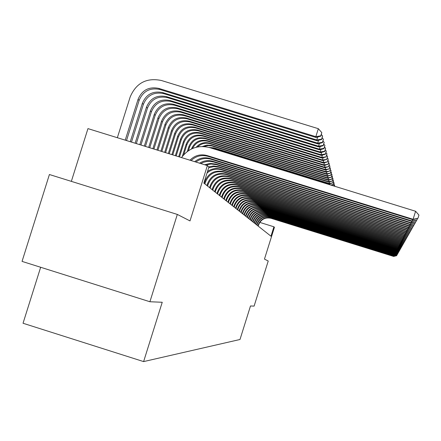 <?xml version="1.0" encoding="UTF-8"?>
<svg xmlns="http://www.w3.org/2000/svg" width="441" height="441" viewBox="0 0 441 441"><rect width="100%" height="100%" fill="white"/><g stroke="black" fill="none" stroke-linecap="round" stroke-linejoin="round"><path stroke-width="0.66" d="M40.66 267.268L23.037 323.253L143.612 361.592L239.992 339.493L250.499 305.966L254.099 306.115L268.227 261.033L264.462 259.099L274.44 227.269L273.922 226.795L259.788 222.391M143.612 361.592L162.238 302.267L149.901 301.749L22.05 261.397L49.409 174.52L177.326 214.425L190.005 220.924L207.375 165.601L87.957 128.612L71.348 181.367M149.901 301.749L177.326 214.425M207.375 165.601L208.913 167.018L203.858 183.125L270.972 236.205L273.922 226.795M189.95 160.204C194.801 155.37 200.517 153.826 207.11 155.557L413.085 219.276L415.593 211.256L209.607 147.603C198.086 144.78 188.715 148.11 181.494 157.586M191.129 160.568C195.931 156.031 201.509 154.609 207.865 156.301L412.853 219.717L413.085 219.276L417.947 218.301L412.853 219.717M415.593 211.256L418.95 215.098L417.947 218.301M126.506 140.552L139.13 100.41C143.082 91.138 149.973 87.489 159.791 89.462L316.07 137.498L315.833 136.66L318.33 128.684L161.296 80.471C146.5 77.506 136.126 83.007 130.167 96.976L117.35 137.719M125.227 140.155L138.044 99.401C142.019 90.085 148.937 86.419 158.804 88.398L315.833 136.66L320.8 135.8L320.883 136.137L321.798 132.609L320.8 135.8M321.798 132.609L318.33 128.684M316.07 137.498L320.883 136.137M194.69 161.671C199.299 157.994 204.437 156.935 210.098 158.49L412.175 221.018L412.605 219.64M195.892 162.045C200.418 158.644 205.396 157.696 210.826 159.207L411.955 221.443L412.175 221.018L416.949 220.059L411.955 221.443M417.407 218.587L416.949 220.059M199.547 163.176C203.759 160.579 208.235 159.962 212.975 161.318L411.299 222.694L411.712 221.371M200.793 163.561L203.373 162.316L207.077 161.412L209.933 161.323L213.676 162.007L411.084 223.107L411.299 222.694L415.984 221.751L411.084 223.107M416.425 220.335L415.984 221.751M204.613 164.747L210.12 163.368L215.748 164.035L410.455 224.309L410.852 223.036M205.93 165.155L211.145 164.019L216.421 164.702L410.246 224.706L410.455 224.309L415.053 223.383L410.246 224.706M415.477 222.021L415.053 223.383M208.736 166.852L213.565 165.976L218.422 166.659L409.639 225.869L410.025 224.64M208.676 167.784L213.835 166.632L219.072 167.304L409.441 226.25L409.639 225.869L414.154 224.954L409.441 226.25M414.568 223.642L414.154 224.954M130.271 141.721L142.327 103.381C146.225 94.242 153.01 90.648 162.696 92.593L316.77 139.962L317.685 137.041M131.501 142.101L143.369 104.357C147.25 95.256 154.008 91.678 163.644 93.613L316.996 140.767L316.77 139.962L321.643 139.113L321.726 139.433L322.619 135.982L321.643 139.113M322.619 135.982L321.373 134.571M316.996 140.767L321.726 139.433M135.122 143.22L146.445 107.218C150.271 98.249 156.935 94.716 166.439 96.629L317.669 143.138L318.551 140.332M136.313 143.59L147.454 108.155C151.263 99.225 157.895 95.708 167.354 97.61L317.889 143.915L317.669 143.138L322.454 142.3L322.531 142.614L323.413 139.229L322.454 142.3M323.413 139.229L322.211 137.873M317.889 143.915L322.531 142.614M139.803 144.67L150.42 110.912C154.174 102.103 160.717 98.641 170.05 100.515L318.54 146.203L319.389 143.496M140.949 145.023L151.39 111.816C155.127 103.045 161.643 99.6 170.932 101.469L318.749 146.952L318.54 146.203L323.231 145.376L323.308 145.673L324.174 142.36L323.231 145.376M324.174 142.36L323.021 141.054M318.749 146.952L323.308 145.673M144.317 146.07L154.251 114.478C157.939 105.823 164.366 102.422 173.534 104.269L319.378 149.152L320.194 146.544M145.42 146.412L155.182 115.349C158.859 106.733 165.259 103.348 174.382 105.184L319.582 149.874L319.378 149.152L323.986 148.336L324.058 148.628L324.912 145.376L323.986 148.336M324.912 145.376L323.799 144.119M319.582 149.874L324.058 148.628M207.513 171.477C211.658 168.589 216.156 167.828 221.002 169.195L408.851 227.374L409.226 226.183M207.016 173.054C211.333 169.41 216.206 168.33 221.63 169.813L408.664 227.738L408.851 227.374L413.294 226.47L408.664 227.738M413.691 225.202L413.294 226.47M148.672 147.415L157.944 117.912C161.571 109.412 167.883 106.072 176.891 107.885L320.188 152.002L320.971 149.488M149.736 147.746L158.848 118.756C162.459 110.294 168.749 106.965 177.712 108.773L320.381 152.696L320.188 152.002L324.714 151.197L324.78 151.478L325.623 148.286L324.714 151.197M325.623 148.286L324.543 147.074M320.381 152.696L324.78 151.478M204.894 183.947L205.489 182.045C209.045 173.704 215.247 170.435 224.1 172.233L407.908 229.177L408.454 227.672M204.2 183.395L204.8 181.488C208.373 173.115 214.602 169.829 223.488 171.637L408.096 228.824L412.456 227.936L407.908 229.177M412.842 226.713L412.456 227.936M152.873 148.722L161.511 121.236C165.077 112.879 171.284 109.594 180.137 111.38L320.965 154.752L321.726 152.327M153.903 149.036L162.387 122.047C165.932 113.728 172.117 110.459 180.931 112.234L321.158 155.425L320.965 154.752L325.414 153.953L325.48 154.229L326.307 151.098L325.414 153.953M326.307 151.098L325.265 149.929M321.158 155.425L325.48 154.229M207.601 186.085L208.191 184.217C211.686 176.02 217.782 172.806 226.487 174.575L407.186 230.566L407.71 229.116M206.934 185.556L207.524 183.682C211.03 175.446 217.154 172.222 225.897 173.997L407.363 230.224L411.651 229.348L407.186 230.566M412.021 228.168L411.651 229.348M156.935 149.979L164.962 124.445C168.462 116.231 174.564 113.001 183.269 114.754L321.721 157.404L322.454 155.067M157.928 150.287L165.805 125.227C169.294 117.047 175.369 113.833 184.04 115.581L321.902 158.054L321.721 157.404L326.158 156.886L326.968 153.815L326.092 156.621M326.968 153.815L325.965 152.68M321.902 158.054L326.158 156.886M210.219 188.158L210.798 186.323C214.232 178.258 220.23 175.099 228.791 176.841L406.481 231.905L406.988 230.505M209.574 187.645L210.153 185.804C213.604 177.706 219.629 174.531 228.223 176.279L406.657 231.575L410.874 230.715L406.481 231.905M411.233 229.574L410.874 230.715M160.86 151.191L168.297 127.543C171.736 119.467 177.74 116.292 186.3 118.017L322.448 159.973L323.159 157.713M161.825 151.489L169.112 128.303C172.541 120.261 178.517 117.097 187.045 118.816L322.625 160.601L322.448 159.973L326.809 159.449L327.608 156.439L326.742 159.201M327.608 156.439L326.638 155.342M322.625 160.601L326.809 159.449M212.755 190.165L213.323 188.357C216.702 180.424 222.6 177.315 231.023 179.029L405.803 233.206L406.293 231.85M212.127 189.669L212.7 187.855C216.096 179.889 222.016 176.769 230.472 178.489L405.974 232.887L410.119 232.038L405.803 233.206M410.466 230.93L410.119 232.038M164.658 152.371L171.521 130.542C174.906 122.598 180.81 119.478 189.233 121.176L323.154 162.453L323.837 160.27M165.59 152.658L172.31 131.275C175.683 123.364 181.56 120.255 189.95 121.948L323.325 163.065L323.154 162.453L327.437 161.935L328.231 158.975L327.376 161.693M328.231 158.975L327.288 157.917M323.325 163.065L327.437 161.935M215.208 192.1L215.765 190.325C219.089 182.519 224.893 179.459 233.179 181.146L405.147 234.463L405.621 233.151M214.602 191.62L215.164 189.839C218.499 182.001 224.331 178.93 232.65 180.623L405.312 234.149L409.391 233.317L405.147 234.463M409.728 232.247L409.391 233.317M168.335 153.507L174.642 133.447C177.971 125.63 183.781 122.559 192.067 124.23L323.832 164.857L324.499 162.74M169.234 153.788L175.402 134.158C178.721 126.374 184.509 123.315 192.761 124.979L324.003 165.447L323.832 164.857L328.049 164.339L328.826 161.428L327.988 164.102M328.826 161.428L327.917 160.408M324.003 165.447L328.049 164.339M217.578 193.979L218.13 192.226C221.404 184.547 227.115 181.538 235.274 183.202L404.513 235.676L404.97 234.408M216.994 193.516L217.545 191.758C220.831 184.046 226.569 181.025 234.755 182.695L404.667 235.378L408.686 234.557L404.513 235.676M409.011 233.515L408.686 234.557M171.891 154.609L177.662 136.258C180.942 128.563 186.659 125.542 194.812 127.19L324.493 167.183L325.133 165.138M172.767 154.879L178.401 136.947C181.67 129.285 187.364 126.275 195.484 127.912L324.659 167.751L324.493 167.183L328.644 166.665L329.405 163.809L328.584 166.439M329.405 163.809L328.528 162.817M324.659 167.751L328.644 166.665M219.883 195.798L220.423 194.073C223.642 186.515 229.27 183.555 237.297 185.187L403.895 236.856L404.342 235.626M219.315 195.346L219.855 193.621C223.091 186.03 228.736 183.054 236.795 184.696L404.05 236.563L408.002 235.753L403.895 236.856M408.316 234.75L408.002 235.753M175.342 155.679L180.59 138.981C183.814 131.407 189.443 128.43 197.474 130.056L325.133 169.438L325.756 167.453M176.185 155.938L181.306 139.648C184.52 132.102 190.126 129.141 198.125 130.756L325.293 169.989L325.133 169.438L329.212 168.92L329.967 166.108L329.157 168.699M329.967 166.108L329.118 165.155M325.293 169.989L329.212 168.92M222.11 197.562L222.644 195.865C225.814 188.423 231.354 185.507 239.259 187.116L403.3 237.997L403.73 236.8M221.558 197.127L222.093 195.424C225.279 187.949 230.841 185.022 238.774 186.637L403.449 237.716L407.341 236.916L403.3 237.997M407.644 235.941L407.341 236.916M224.271 199.271L224.8 197.601C227.92 190.269 233.377 187.397 241.166 188.985L402.721 239.105L403.14 237.947M223.736 198.852L224.265 197.171C227.402 189.812 232.876 186.929 240.692 188.522L402.865 238.829L406.701 238.041L402.721 239.105M406.993 237.098L406.701 238.041M226.371 200.931L226.889 199.288C229.965 192.061 235.34 189.233 243.013 190.799L402.159 240.174L402.567 239.055M225.853 200.523L226.371 198.869C229.463 191.62 234.855 188.781 242.556 190.347L402.297 239.91L406.078 239.132L402.159 240.174M406.365 238.217L406.078 239.132M228.405 202.54L228.918 200.92C231.949 193.803 237.247 191.014 244.805 192.557L401.613 241.216L402.01 240.13M227.903 202.143L228.416 200.517C231.459 193.373 236.773 190.573 244.364 192.122L401.751 240.962L405.472 240.191L401.613 241.216M405.753 239.303L405.472 240.191M230.384 204.106L230.886 202.507C233.873 195.495 239.094 192.745 246.547 194.266L401.084 242.23L401.47 241.172M229.893 203.72L230.4 202.116C233.399 195.076 238.636 192.32 246.117 193.842L401.216 241.977L404.888 241.221L401.084 242.23M405.158 240.362L404.888 241.221M232.308 205.627L232.798 204.051C235.748 197.138 240.891 194.426 248.239 195.925L400.571 243.212L400.946 242.186M231.834 205.252L232.33 203.67C235.285 196.73 240.45 194.012 247.82 195.517L400.698 242.969L404.314 242.219L400.571 243.212M404.579 241.381L404.314 242.219M234.171 207.105L234.662 205.55C237.567 198.731 242.638 196.063 249.882 197.54L400.075 244.165L400.434 243.167M233.713 206.735L234.199 205.181C237.115 198.34 242.208 195.661 249.474 197.144L400.196 243.928L403.763 243.195L400.075 244.165M404.017 242.379L403.763 243.195M235.99 208.538L236.47 207.005C239.336 200.286 244.336 197.651 251.48 199.112L399.59 245.097L399.937 244.127M235.538 208.185L236.023 206.647C238.895 199.9 243.917 197.259 251.083 198.72L399.706 244.865L403.223 244.138L399.59 245.097M403.471 243.344L403.223 244.138M237.754 209.938L238.228 208.422C241.056 201.796 245.99 199.2 253.035 200.633L399.116 245.995L399.458 245.053M237.319 209.591L237.793 208.075C240.632 201.421 245.582 198.814 252.649 200.258L399.232 245.775L402.705 245.053L399.116 245.995M402.942 244.286L402.705 245.053M239.474 211.294L239.943 209.806C242.726 203.262 247.599 200.699 254.545 202.121L398.658 246.877L398.989 245.957M239.05 210.958L239.518 209.464C242.313 202.899 247.203 200.33 254.176 201.752L398.769 246.657L402.192 245.946L398.658 246.877M402.429 245.202L402.192 245.946M241.144 212.617L241.607 211.145C244.358 204.69 249.165 202.165 256.023 203.566L398.212 247.732L398.532 246.839M240.731 212.292L241.194 210.815C243.956 204.337 248.774 201.802 255.653 203.207L398.322 247.517L401.696 246.817L398.212 247.732M401.927 246.089L401.696 246.817M242.776 213.907L243.228 212.452C245.946 206.085 250.686 203.593 257.456 204.971L397.776 248.564L398.091 247.693M242.374 213.587L242.831 212.132C245.554 205.738 250.312 203.24 257.097 204.624L397.881 248.355L401.216 247.666L397.776 248.564M401.437 246.954L401.216 247.666M244.364 215.158L244.81 213.725C247.489 207.441 252.169 204.977 258.85 206.344L397.352 249.374L397.661 248.526M243.967 214.85L244.419 213.411C247.109 207.105 251.805 204.635 258.503 206.002L397.457 249.171L400.748 248.487L397.352 249.374M400.963 247.798L400.748 248.487M245.907 216.382L246.354 214.971C248.994 208.764 253.619 206.333 260.212 207.678L396.939 250.163L397.236 249.336M245.527 216.079L245.968 214.662C248.625 208.433 253.261 205.997 259.876 207.347L397.043 249.964L400.29 249.292L396.939 250.163M400.5 248.619L400.29 249.292M247.412 217.573L247.853 216.178C250.466 210.048 255.025 207.65 261.541 208.984L396.536 250.929L396.828 250.13M247.043 217.281L247.478 215.881C250.102 209.729 254.678 207.325 261.21 208.659L396.635 250.742L399.844 250.075L396.536 250.929M400.048 249.419L399.844 250.075M248.884 218.736L249.314 217.358C251.894 211.305 256.403 208.935 262.83 210.252L396.145 251.684L396.426 250.896M248.52 218.449L248.956 217.066C251.541 210.996 256.061 208.621 262.511 209.938L396.244 251.497L399.408 250.835L396.145 251.684M399.607 250.196L399.408 250.835M250.317 219.872L250.742 218.51C253.294 212.529 257.742 210.192 264.093 211.493L395.764 252.412L396.04 251.651M249.964 219.59L250.389 218.223C252.947 212.226 257.412 209.883 263.784 211.184L395.858 252.23L398.984 251.579L395.764 252.412M399.177 250.957L398.984 251.579M251.717 220.974L252.136 219.629C254.655 213.725 259.049 211.415 265.328 212.7L395.39 253.128L395.66 252.379M251.37 220.704L251.794 219.353C254.314 213.427 258.724 211.112 265.019 212.402L395.483 252.952L398.57 252.307L395.39 253.128M398.763 251.695L398.57 252.307M253.079 222.055L253.498 220.726C255.984 214.894 260.328 212.612 266.529 213.879L395.026 253.823L395.29 253.095M252.743 221.79L253.162 220.456C255.653 214.602 260.008 212.314 266.232 213.587L395.114 253.652L398.168 253.013L395.026 253.823M398.355 252.417L398.168 253.013M254.413 223.107L254.826 221.795C257.279 216.029 261.574 213.775 267.698 215.032L394.667 254.501L394.927 253.796M254.082 222.848L254.496 221.531C256.96 215.748 261.265 213.488 267.411 214.745L394.756 254.336L397.771 253.702L394.667 254.501M397.953 253.123L397.771 253.702M255.714 224.138L256.122 222.843C258.547 217.143 262.792 214.916 268.845 216.151L394.32 255.168L394.574 254.474M255.389 223.885L255.797 222.584C258.233 216.867 262.489 214.635 268.563 215.875L394.408 255.003L397.391 254.38L394.32 255.168M397.567 253.812L397.391 254.38M256.982 225.142L257.384 223.863C259.788 218.229 263.977 216.024 269.964 217.253L393.984 255.813L394.226 255.141M256.668 224.893L257.07 223.609C259.479 217.959 263.685 215.748 269.688 216.978L394.067 255.653L397.016 255.036L393.984 255.813M397.187 254.485L397.016 255.036M258.228 226.128L258.624 224.855C260.995 219.293 265.14 217.115 271.055 218.323L393.653 256.447L393.89 255.786M257.919 225.88L258.316 224.612C260.697 219.028 264.854 216.845 270.785 218.058L393.736 256.293L396.646 255.681L393.653 256.447M396.817 255.141L396.646 255.681M178.682 156.715L183.423 141.616C186.604 134.163 192.144 131.236 200.054 132.835L325.756 171.615L326.357 169.697M179.504 156.968L184.118 142.267C187.287 134.841 192.811 131.92 200.688 133.513L325.905 172.155L325.756 171.615L329.769 171.108L330.513 168.341L329.714 170.893M330.513 168.341L329.686 167.415M325.905 172.155L329.769 171.108M182.331 156.412L186.174 144.179C189.305 136.837 194.768 133.954 202.551 135.525L326.357 173.732L326.935 171.874M183.737 154.725L186.852 144.808C189.972 137.493 195.407 134.615 203.169 136.186L326.5 174.256L326.357 173.732L330.309 173.225L331.042 170.507L330.254 173.015M331.042 170.507L330.237 169.609M326.5 174.256L330.309 173.225M187.337 151.456L188.847 146.66C191.929 139.428 197.309 136.589 204.982 138.138L326.935 175.788L327.503 173.986M188.423 150.69L189.498 147.272C192.574 140.062 197.932 137.234 205.578 138.783L327.079 176.29L326.935 175.788L330.827 175.281L331.555 172.607L330.778 175.077M331.555 172.607L330.778 171.731M327.079 176.29L330.827 175.281M191.471 148.959C194.542 141.908 199.834 139.147 207.336 140.673L327.503 177.778L328.049 176.031M192.502 148.49C195.837 142.184 200.975 139.786 207.915 141.296L327.641 178.269L327.503 177.778L331.334 177.276L332.051 174.642L331.285 177.078M332.051 174.642L331.296 173.798M327.641 178.269L331.334 177.276M196.179 147.255C199.845 143.154 204.321 141.781 209.618 143.138L328.049 179.713L328.584 178.015M197.596 146.941C201.212 143.54 205.407 142.471 210.181 143.744L328.187 180.187L328.049 179.713L331.83 179.211L332.531 176.62L331.781 179.024M332.531 176.62L331.797 175.799M328.187 180.187L331.83 179.211M202.298 146.5L206.978 145.045L211.167 145.343L328.584 181.593L329.102 179.945M203.963 146.555L208.141 145.591L211.796 145.954L328.716 182.056L328.584 181.593L332.305 181.097L332.999 178.544L332.26 180.909M332.999 178.544L332.288 177.745M328.716 182.056L332.305 181.097M208.935 147.41L214.001 147.856L329.102 183.417L329.603 181.819M210.55 147.895L214.53 148.43L329.229 183.869L329.102 183.417L332.773 182.921L333.457 180.408L332.723 182.739M333.457 180.408L332.762 179.636M329.229 183.869L332.773 182.921M333.898 182.227L333.225 184.702L333.942 182.403L333.225 181.471M329.752 184.729L330.094 183.638M333.181 184.525L330.629 185.005M331.301 185.209L333.225 184.702M333.804 185.981L334.328 183.991L333.716 185.959M334.328 183.991L333.677 183.258M334.669 186.251L334.747 185.705L334.587 186.223M334.747 185.705L334.113 184.994M207.11 155.557L207.865 156.301M138.044 99.401L139.13 100.41M158.804 88.398L159.791 89.462M210.098 158.49L210.826 159.207M212.975 161.318L213.676 162.007M215.748 164.035L216.421 164.702M218.422 166.659L219.072 167.304M142.327 103.381L143.369 104.357M162.696 92.593L163.644 93.613M146.445 107.218L147.454 108.155M166.439 96.629L167.354 97.61M150.42 110.912L151.39 111.816M170.05 100.515L170.932 101.469M154.251 114.478L155.182 115.349M173.534 104.269L174.382 105.184M221.002 169.195L221.63 169.813M157.944 117.912L158.848 118.756M176.891 107.885L177.712 108.773M204.8 181.488L205.489 182.045M223.488 171.637L224.1 172.233M161.511 121.236L162.387 122.047M180.137 111.38L180.931 112.234M207.524 183.682L208.191 184.217M225.897 173.997L226.487 174.575M164.962 124.445L165.805 125.227M183.269 114.754L184.04 115.581M210.153 185.804L210.798 186.323M228.223 176.279L228.791 176.841M168.297 127.543L169.112 128.303M186.3 118.017L187.045 118.816M212.7 187.855L213.323 188.357M230.472 178.489L231.023 179.029M171.521 130.542L172.31 131.275M189.233 121.176L189.95 121.948M215.164 189.839L215.765 190.325M232.65 180.623L233.179 181.146M174.642 133.447L175.402 134.158M192.067 124.23L192.761 124.979M217.545 191.758L218.13 192.226M234.755 182.695L235.274 183.202M177.662 136.258L178.401 136.947M194.812 127.19L195.484 127.912M219.855 193.621L220.423 194.073M236.795 184.696L237.297 185.187M180.59 138.981L181.306 139.648M197.474 130.056L198.125 130.756M222.093 195.424L222.644 195.865M238.774 186.637L239.259 187.116M224.265 197.171L224.8 197.601M240.692 188.522L241.166 188.985M226.371 198.869L226.889 199.288M242.556 190.347L243.013 190.799M228.416 200.517L228.918 200.92M244.364 192.122L244.805 192.557M230.4 202.116L230.886 202.507M246.117 193.842L246.547 194.266M232.33 203.67L232.798 204.051M247.82 195.517L248.239 195.925M234.199 205.181L234.662 205.55M249.474 197.144L249.882 197.54M236.023 206.647L236.47 207.005M251.083 198.72L251.48 199.112M237.793 208.075L238.228 208.422M252.649 200.258L253.035 200.633M239.518 209.464L239.943 209.806M254.176 201.752L254.545 202.121M241.194 210.815L241.607 211.145M255.653 203.207L256.023 203.566M242.831 212.132L243.228 212.452M257.097 204.624L257.456 204.971M244.419 213.411L244.81 213.725M258.503 206.002L258.85 206.344M245.968 214.662L246.354 214.971M259.876 207.347L260.212 207.678M247.478 215.881L247.853 216.178M261.21 208.659L261.541 208.984M248.956 217.066L249.314 217.358M262.511 209.938L262.83 210.252M250.389 218.223L250.742 218.51M263.784 211.184L264.093 211.493M251.794 219.353L252.136 219.629M265.019 212.402L265.328 212.7M253.162 220.456L253.498 220.726M266.232 213.587L266.529 213.879M254.496 221.531L254.826 221.795M267.411 214.745L267.698 215.032M255.797 222.584L256.122 222.843M268.563 215.875L268.845 216.151M257.07 223.609L257.384 223.863M269.688 216.978L269.964 217.253M258.316 224.612L258.624 224.855M183.423 141.616L184.118 142.267M200.054 132.835L200.688 133.513M186.174 144.179L186.852 144.808M202.551 135.525L203.169 136.186M188.847 146.66L189.498 147.272M204.982 138.138L205.578 138.783M207.336 140.673L207.915 141.296M209.618 143.138L210.181 143.744M211.84 145.53L212.386 146.12M214.001 147.856L214.53 148.43"/></g></svg>
